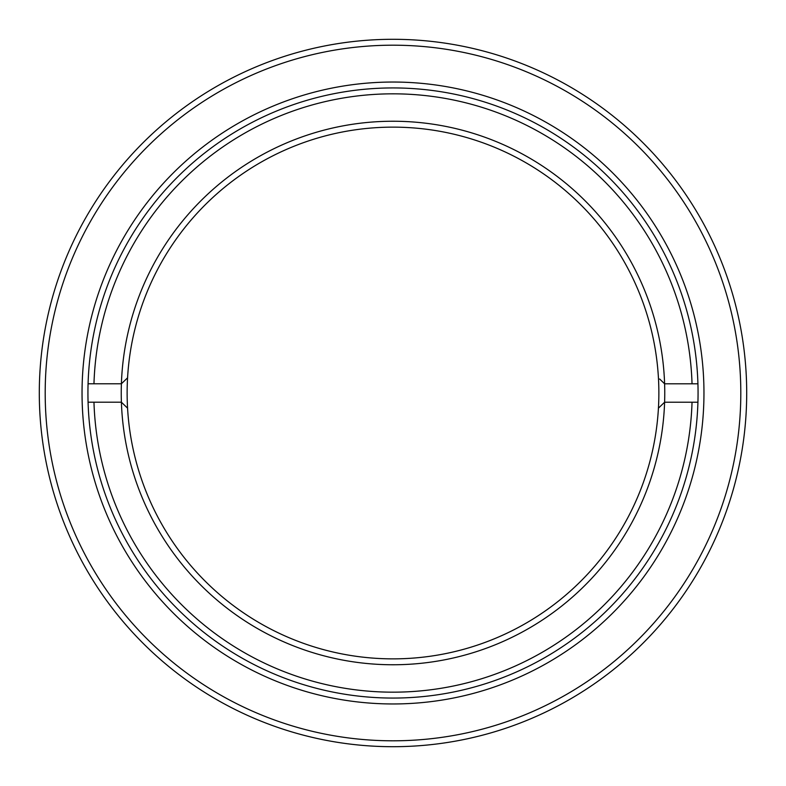 <?xml version="1.0" encoding="UTF-8"?>
<svg xmlns="http://www.w3.org/2000/svg" width="786" height="786" viewBox="0 0 786 786"><rect width="100%" height="100%" fill="white"/><g stroke="black" fill="none" stroke-linecap="round" stroke-linejoin="round"><path stroke-width="1.18" d="M393 87.934A305.066 305.066 0 0 0 87.934 393A305.066 305.066 0 0 0 393 698.066A305.066 305.066 0 0 0 698.066 393A305.066 305.066 0 0 0 393 87.934M82.039 393A310.961 310.961 0 0 1 393 82.039A310.961 310.961 0 0 1 703.961 393A310.961 310.961 0 0 1 393 703.961A310.961 310.961 0 0 1 82.039 393M45.195 393A347.805 347.805 0 0 0 393 740.805A347.805 347.805 0 0 0 740.805 393A347.805 347.805 0 0 0 393 45.195A347.805 347.805 0 0 0 45.195 393M393 746.7A353.7 353.7 0 0 1 39.3 393A353.7 353.7 0 0 1 393 39.3A353.7 353.7 0 0 1 746.7 393A353.7 353.7 0 0 1 393 746.7M126.33 379.029L127.568 377.83A265.865 265.865 0 0 0 393 658.865A265.865 265.865 0 0 0 658.432 377.83A265.865 265.865 0 0 0 393 127.136A265.865 265.865 0 0 0 127.568 377.83L121.398 383.784A271.76 271.76 0 0 1 393 121.241A271.76 271.76 0 0 1 664.602 383.794L692.034 383.794A299.171 299.171 0 0 0 393 93.829A299.171 299.171 0 0 0 93.966 383.784L121.398 383.784A271.76 271.76 0 0 0 121.398 402.206L93.966 402.206A299.171 299.171 0 0 0 393 692.171A299.171 299.171 0 0 0 692.034 402.216L697.929 402.216M659.67 379.029L664.602 383.794A271.76 271.76 0 0 1 664.602 402.216L692.034 402.216M658.432 408.17L664.602 402.216A271.76 271.76 0 0 1 393 664.76A271.76 271.76 0 0 1 121.398 402.206L127.568 408.17M697.929 383.794L692.034 383.794M88.071 402.206L93.966 402.206M93.966 383.784L88.071 383.784"/></g></svg>
